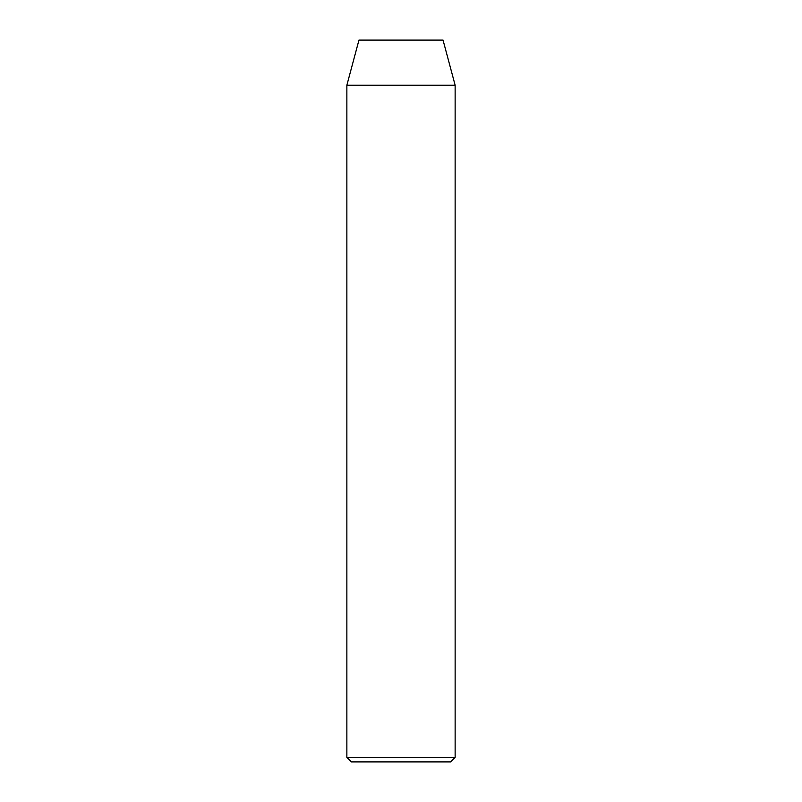 <?xml version="1.0" encoding="UTF-8"?>
<svg xmlns="http://www.w3.org/2000/svg" width="802" height="802" viewBox="0 0 802 802"><rect width="100%" height="100%" fill="white"/><g stroke="black" fill="none" stroke-linecap="round" stroke-linejoin="round"><path stroke-width="1.2" d="M346.865 757.389L351.376 761.9L450.624 761.9L455.135 757.389L346.865 757.389L455.135 757.389L455.135 85.212L443.045 40.1L358.955 40.1L346.865 85.212L455.135 85.212L346.865 85.212L346.865 757.389L346.865 85.212L358.955 40.1L443.045 40.1L455.135 85.212L455.135 757.389L450.624 761.9L351.376 761.9L346.865 757.389"/></g></svg>

